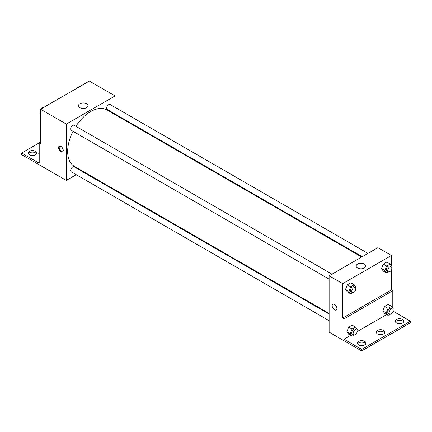 <?xml version="1.0" encoding="UTF-8"?>
<svg xmlns="http://www.w3.org/2000/svg" width="432" height="432" viewBox="0 0 432 432"><rect width="100%" height="100%" fill="white"/><g stroke="black" fill="none" stroke-linecap="round" stroke-linejoin="round"><path stroke-width="0.65" d="M40.565 142.101L39.209 142.884L39.209 163.22L21.6 153.052L39.209 142.884L40.565 143.667L40.565 109.226L89.338 81.07L115.074 95.931L115.074 107.379M60.885 151.853A3.353 1.933 60 0 1 58.698 148.9A3.353 1.933 60 0 1 59.211 146.21A3.353 1.933 60 0 1 62.564 148.149A3.353 1.933 60 0 1 62.564 152.021A3.353 1.933 60 0 1 60.885 151.853M21.6 153.052L21.6 154.618L66.307 180.403L66.307 124.087L40.565 109.226M331.992 274.163L74.137 125.291A2.873 1.658 120 0 0 71.923 126.058A2.873 1.658 120 0 0 70.67 128.952A2.873 1.658 120 0 0 71.264 130.27L329.119 279.137M329.119 314.048L74.137 166.838A2.873 1.658 120 0 0 71.923 167.605A2.873 1.658 120 0 0 70.67 170.5A2.873 1.658 120 0 0 71.264 171.817L329.119 320.684M82.507 171.05L81.967 171.358M76.221 174.679L66.307 180.403M115.074 114.016L115.074 114.637M66.307 124.087L115.074 95.931M367.972 253.39L110.117 104.517A2.873 1.658 120 0 0 107.903 105.284A2.873 1.658 120 0 0 106.65 108.178A2.873 1.658 120 0 0 107.244 109.496L362.227 256.705M361.687 257.018L106.974 109.96A32.567 18.803 120 0 0 75.908 126.311M73.03 131.29A32.567 18.803 120 0 0 67.662 151.459A32.567 18.803 120 0 0 74.407 166.374L329.119 313.427M86.638 103.745A4.806 2.776 180 0 1 88.042 105.705A4.806 2.776 180 0 1 83.241 108.481A4.806 2.776 180 0 1 78.435 105.705A4.806 2.776 180 0 1 81.4 103.145A4.806 2.776 180 0 1 86.638 103.745M59.589 146.075A3.353 1.933 -120 0 0 59.481 148.819A3.353 1.933 -120 0 0 61.571 151.459A3.353 1.933 -120 0 0 62.867 151.762M28.345 153.835A4.309 2.489 180 0 1 35.483 152.858A4.309 2.489 180 0 1 36.531 153.835M35.483 151.292A4.309 2.489 180 0 1 36.747 153.052A4.309 2.489 180 0 1 32.438 155.542A4.309 2.489 180 0 1 28.129 153.052A4.309 2.489 180 0 1 30.785 150.752A4.309 2.489 180 0 1 35.483 151.292M391.435 269.708L391.435 289.926L342.662 318.082L344.018 318.865L344.018 339.201L361.633 349.364L361.633 350.93L329.119 332.132L329.119 275.821L377.887 247.666L391.435 255.485L391.435 265.756M332.861 304.204A3.353 1.933 -120 0 0 332.348 306.887A3.353 1.933 -120 0 0 334.535 309.841A3.353 1.933 60 0 1 332.348 306.887A3.353 1.933 60 0 1 332.861 304.204A3.353 1.933 60 0 1 336.215 306.137A3.353 1.933 60 0 1 336.215 310.009A3.353 1.933 60 0 1 334.535 309.841A3.353 1.933 -120 0 0 336.215 310.009M342.662 318.082L342.662 283.64L329.119 275.821M381.521 268.591L383.281 271.096L381.521 268.591L383.281 264.055L381.521 268.591L384.907 270.545L386.667 266.009L390.188 263.979L391.948 266.485L391.64 267.273M386.802 262.024L383.281 264.055L386.802 262.024L390.188 263.979M345.541 289.364L347.301 291.87L345.541 289.364L347.301 284.828L345.541 289.364L348.926 291.319L350.687 286.783L354.208 284.753L355.968 287.258L355.66 288.047M350.816 282.798L347.301 284.828L350.816 282.798L354.208 284.753M342.662 283.64L391.435 255.485M364.349 264.082A4.806 2.776 180 0 1 365.758 266.042A4.806 2.776 180 0 1 360.952 268.817A4.806 2.776 180 0 1 356.146 266.042A4.806 2.776 180 0 1 359.116 263.482A4.806 2.776 180 0 1 364.349 264.082M391.435 289.926L392.791 290.704L392.791 308.086M393.077 311.207L410.4 321.208L410.4 322.774L361.633 350.93M410.4 321.208L361.633 349.364M376.504 332.942A4.309 2.489 180 0 1 383.643 331.965A4.309 2.489 180 0 1 384.691 332.942M395.469 321.991A4.309 2.489 180 0 1 399.562 320.285A4.309 2.489 180 0 1 403.655 321.991M357.539 343.894A4.309 2.489 180 0 1 361.633 342.187A4.309 2.489 180 0 1 365.72 343.894M392.791 290.704L344.018 318.865M346.896 331.695L348.656 334.201L346.896 331.695L348.656 327.159L346.896 331.695L350.282 333.65L352.042 329.114L355.558 327.083L357.318 329.584L357.016 330.377M352.172 325.129L348.656 327.159L352.172 325.129L355.558 327.083M382.876 310.921L384.637 313.427L382.876 310.921L384.637 306.385L382.876 310.921L386.262 312.876L388.022 308.34L391.543 306.31L393.304 308.815L392.996 309.604M388.152 304.355L384.637 306.385L388.152 304.355L391.543 306.31M386.645 314.588L357.161 331.609M350.665 335.362L344.018 339.201M383.643 330.399A4.309 2.489 180 0 1 384.907 332.159A4.309 2.489 180 0 1 380.597 334.649A4.309 2.489 180 0 1 376.288 332.159A4.309 2.489 180 0 1 378.945 329.859A4.309 2.489 180 0 1 383.643 330.399M396.517 322.969A4.309 2.489 180 0 1 395.253 321.208A4.309 2.489 180 0 1 399.562 318.719A4.309 2.489 180 0 1 403.871 321.208A4.309 2.489 180 0 1 401.215 323.509A4.309 2.489 180 0 1 396.517 322.969M358.582 344.871A4.309 2.489 180 0 1 357.318 343.111A4.309 2.489 180 0 1 361.633 340.621A4.309 2.489 180 0 1 365.942 343.111A4.309 2.489 180 0 1 363.28 345.411A4.309 2.489 180 0 1 358.582 344.871M352.679 292.675L350.687 293.825L348.926 291.319M355.239 287.582L353.884 286.799A2.873 1.658 120 0 0 351.67 287.572A2.873 1.658 120 0 0 350.411 290.461A2.873 1.658 120 0 0 351.011 291.778L352.366 292.561A2.873 1.658 120 0 0 355.239 290.898A2.873 1.658 120 0 0 355.239 287.582A2.873 1.658 120 0 0 353.025 288.349A2.873 1.658 120 0 0 351.767 291.244A2.873 1.658 120 0 0 352.366 292.561M350.687 293.825L347.301 291.87M350.687 286.783L347.301 284.828M388.66 271.901L386.667 273.051L384.907 270.545M391.219 266.809L389.864 266.026A2.873 1.658 120 0 0 387.65 266.798A2.873 1.658 120 0 0 386.397 269.687A2.873 1.658 120 0 0 386.991 271.004L388.346 271.787A2.873 1.658 120 0 0 391.219 270.124A2.873 1.658 120 0 0 391.219 266.809A2.873 1.658 120 0 0 389.005 267.581A2.873 1.658 120 0 0 387.747 270.47A2.873 1.658 120 0 0 388.346 271.787M386.667 273.051L383.281 271.096M386.667 266.009L383.281 264.055M354.029 335.005L352.042 336.155L350.282 333.65M356.594 329.913L355.239 329.13A2.873 1.658 120 0 0 353.025 329.897A2.873 1.658 120 0 0 351.767 332.791A2.873 1.658 120 0 0 352.366 334.109L353.716 334.886A2.873 1.658 120 0 0 356.594 333.229A2.873 1.658 120 0 0 356.594 329.913A2.873 1.658 120 0 0 354.375 330.68A2.873 1.658 120 0 0 353.122 333.574A2.873 1.658 120 0 0 353.716 334.886M352.042 336.155L348.656 334.201M352.042 329.114L348.656 327.159M390.015 314.231L388.022 315.382L386.262 312.876M392.575 309.139L391.219 308.356A2.873 1.658 120 0 0 389.005 309.128A2.873 1.658 120 0 0 387.747 312.017A2.873 1.658 120 0 0 388.346 313.335L389.702 314.118A2.873 1.658 120 0 0 392.575 312.455A2.873 1.658 120 0 0 392.575 309.139A2.873 1.658 120 0 0 390.361 309.906A2.873 1.658 120 0 0 389.102 312.8A2.873 1.658 120 0 0 389.702 314.118M388.022 315.382L384.637 313.427M388.022 308.34L384.637 306.385M40.565 113.724L40.052 112.995L40.565 111.672M41.791 108.518L45.376 106.45M40.565 113.292L40.052 112.995M40.565 109.771A2.873 1.658 120 0 0 40.187 111.353A2.873 1.658 120 0 0 40.36 112.201M43.34 107.579A2.873 1.658 120 0 0 41.035 108.956M77.771 87.745L81.356 85.676M79.321 86.805A2.873 1.658 120 0 0 77.015 88.182M39.209 154.489L38.696 153.76L39.209 152.442M39.209 154.057L38.696 153.76M39.209 150.536A2.873 1.658 120 0 0 38.831 152.118A2.873 1.658 120 0 0 39.004 152.971"/></g></svg>
